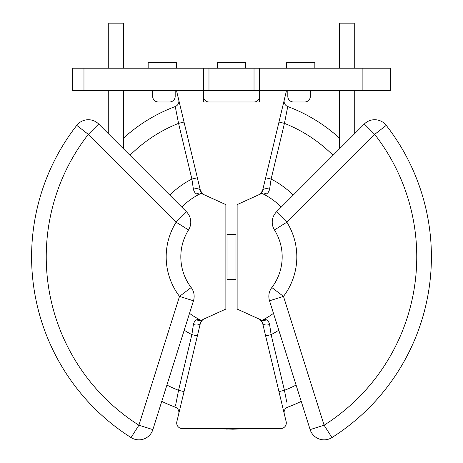 <?xml version="1.0" encoding="UTF-8"?>
<svg xmlns="http://www.w3.org/2000/svg" width="463" height="463" viewBox="0 0 463 463"><rect width="100%" height="100%" fill="white"/><g stroke="black" fill="none" stroke-linecap="round" stroke-linejoin="round"><path stroke-width="0.69" d="M217.425 68.2L217.425 62.569L245.575 62.569L245.575 68.2M286.684 68.2L286.684 62.569L314.84 62.569L314.84 68.2M148.16 68.2L148.16 62.569L176.316 62.569L176.316 68.2M123.384 148.721L123.384 90.725M123.384 68.2L123.384 23.15L108.741 23.15L108.741 68.2M108.741 134.085L108.741 90.725M138.9 439.85A14.642 14.642 0 0 1 131.064 437.576A213.935 213.935 0 0 1 76.765 125.363A14.642 14.642 0 0 1 98.665 124.009L186.485 211.828A14.642 14.642 0 0 1 188.545 229.949A50.681 50.681 0 0 0 191.167 287.529A14.642 14.642 0 0 1 193.476 300.794L152.865 429.612A14.642 14.642 0 0 1 138.9 439.85M152.865 429.612L138.9 425.208L179.517 296.389L193.476 300.794A14.642 14.642 0 0 0 191.167 287.529L179.517 296.389A65.318 65.318 0 0 1 176.137 222.176L186.485 211.828A14.642 14.642 0 0 1 188.545 229.949L176.137 222.176L88.317 134.363L98.665 124.009A14.642 14.642 0 0 0 76.765 125.363L88.317 134.363A199.298 199.298 0 0 0 138.9 425.208L131.064 437.576M176.698 90.725A5.631 5.631 0 0 0 176.849 92.033L200.45 190.681L202.991 194.223L225.869 204.623L225.869 309.058L203.598 319.181A5.631 5.631 0 0 0 200.45 323L176.849 421.648A5.631 5.631 0 0 0 182.324 428.588L280.676 428.588A5.631 5.631 0 0 0 286.151 421.648L262.55 323L260.009 319.458L237.131 309.058L237.131 204.623L259.402 194.495A5.631 5.631 0 0 0 262.55 190.681L286.151 92.033A5.631 5.631 0 0 0 286.302 90.725M354.259 134.085L354.259 90.725M339.616 148.721L339.616 90.725M324.1 439.85A14.642 14.642 0 0 1 310.135 429.612L324.1 425.208A199.298 199.298 0 0 0 374.683 134.363L286.863 222.176A65.318 65.318 0 0 1 283.483 296.389L324.1 425.208L331.936 437.576A14.642 14.642 0 0 1 324.1 439.85A14.642 14.642 0 0 0 331.936 437.576A213.935 213.935 0 0 0 386.235 125.363A213.935 213.935 0 0 1 331.936 437.576M354.259 68.2L354.259 23.15L339.616 23.15L339.616 68.2M310.135 429.612L269.524 300.794A14.642 14.642 0 0 1 271.833 287.529A50.681 50.681 0 0 0 274.455 229.949A14.642 14.642 0 0 1 276.515 211.828L364.335 124.009A14.642 14.642 0 0 1 386.235 125.363L374.683 134.363L364.335 124.009A14.642 14.642 0 0 1 374.683 119.72M264.06 194.437L261.908 193.36L260.009 194.223L262.55 190.681L260.403 193.91A5.631 5.058 -126.3 0 1 266.225 193.945L264.06 194.437A70.388 70.388 0 0 1 281.272 207.065A70.388 70.388 0 0 0 264.06 194.437M270.033 327.549L269.599 324.488A5.631 3.131 -13.5 0 1 262.55 323A5.631 5.631 0 0 0 259.402 319.181L261.908 320.321L264.06 319.244A70.388 70.388 0 0 0 273.477 313.341A70.388 70.388 0 0 1 264.06 319.244L266.225 319.736C267.793 320.298 268.916 321.883 269.599 324.488L271.115 334.61L265.64 335.924M286.759 111.502L287.76 106.536A160.487 160.487 0 0 1 339.616 138.24A160.487 160.487 0 0 0 287.76 106.536L284.444 123.366L271.115 179.065L269.599 189.193C268.922 191.792 267.799 193.372 266.225 193.945M278.795 330.2A87.281 87.281 0 0 1 271.115 334.61L284.444 390.315L286.759 402.173M301.239 401.38A160.487 160.487 0 0 1 287.76 407.145A5.631 5.631 0 0 0 284.253 413.725A5.631 5.631 0 0 1 287.76 407.145A160.487 160.487 0 0 0 301.239 401.38M196.775 193.945A5.631 5.058 -53.7 0 1 202.597 193.91L200.45 190.681A5.631 5.631 0 0 0 203.598 194.495L201.092 193.36L198.94 194.437L196.775 193.945C195.207 193.384 194.084 191.798 193.401 189.193L191.885 179.065L178.556 123.366L175.24 106.536A5.631 5.631 0 0 0 178.747 99.956A5.631 5.631 0 0 1 175.24 106.536A160.487 160.487 0 0 0 123.384 138.24A160.487 160.487 0 0 1 175.24 106.536M198.94 319.244L201.092 320.321L202.597 319.771A5.631 5.058 53.7 0 1 196.775 319.736L198.94 319.244A70.388 70.388 0 0 1 189.523 313.341A70.388 70.388 0 0 0 198.94 319.244M175.506 405.848L178.556 390.315L191.885 334.61L193.401 324.488C194.078 321.889 195.201 320.303 196.775 319.736M259.402 194.495L260.009 194.223L259.402 194.495M203.598 319.181L202.991 319.458L203.598 319.181M193.401 324.488A5.631 3.131 13.5 0 0 200.45 323L202.597 319.771M259.656 96.356L259.656 101.987L254.025 101.987A5.631 5.631 0 0 0 259.656 96.356L259.656 90.725L390.297 90.725L390.297 68.2L362.141 68.2L362.141 90.725M208.975 101.987L203.344 101.987L203.344 96.356A5.631 5.631 0 0 0 208.975 101.987L254.025 101.987M226.997 234.313L226.997 279.363L236.003 279.363L236.003 234.313L226.997 234.313M296.1 385.083A143.594 143.594 0 0 1 284.444 390.315L278.969 391.629M266.225 319.736A5.631 5.058 -53.7 0 1 260.403 319.771L259.402 319.181M200.45 190.681A5.631 3.131 -13.5 0 0 193.401 189.193M197.36 177.757L191.885 179.065A87.281 87.281 0 0 0 169.782 195.12M184.031 122.053L178.556 123.366A143.594 143.594 0 0 0 129.964 155.302M284.253 99.956A5.631 5.631 0 0 0 287.76 106.536A5.631 5.631 0 0 1 284.253 99.956M278.969 122.053L284.444 123.366A143.594 143.594 0 0 1 333.036 155.302M265.64 177.757L271.115 179.065A87.281 87.281 0 0 1 293.218 195.12M262.55 190.681A5.631 3.131 -166.5 0 1 269.599 189.193M178.747 413.725A5.631 5.631 0 0 0 175.24 407.145A160.487 160.487 0 0 1 161.761 401.38A160.487 160.487 0 0 0 175.24 407.145A5.631 5.631 0 0 1 178.747 413.725M184.031 391.629L178.556 390.315A143.594 143.594 0 0 1 166.9 385.083M197.36 335.924L191.885 334.61A87.281 87.281 0 0 1 184.205 330.2M198.94 194.437A70.388 70.388 0 0 0 181.727 207.065A70.388 70.388 0 0 1 198.94 194.437M83.965 68.2L83.965 90.725L72.703 90.725L72.703 68.2L203.344 68.2L203.344 90.725L259.656 90.725L259.656 68.2L203.344 68.2M208.975 68.2L208.975 90.725M254.025 68.2L254.025 90.725M287.812 90.725L287.812 96.356A5.631 5.631 0 0 0 293.444 101.987L304.706 101.987A5.631 5.631 0 0 0 310.337 96.356L310.337 90.725M152.663 90.725L152.663 96.356A5.631 5.631 0 0 0 158.294 101.987L169.556 101.987A5.631 5.631 0 0 0 175.188 96.356L175.188 90.725M304.706 101.987L293.444 101.987M203.344 96.356L203.344 90.725L83.965 90.725M169.556 101.987L158.294 101.987M259.656 68.2L362.141 68.2M243.579 428.588L219.421 428.588M232.536 429.184L219.421 428.651L243.173 428.686M243.579 428.651L226.32 429.085M240.853 428.865L233.682 429.166M243.376 428.669L233.41 429.172M233.277 429.172L219.624 428.669M238.914 428.981L224.08 428.981M166.558 386.171L164.845 391.605M269.524 300.794L283.483 296.389L271.833 287.529A50.681 50.681 0 0 0 274.455 229.949L286.863 222.176L276.515 211.828M202.597 193.91L203.598 194.495"/></g></svg>
